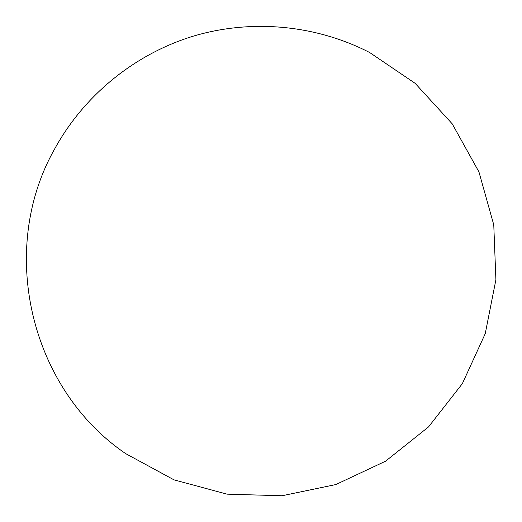 <?xml version="1.0" encoding="UTF-8"?>
<svg xmlns="http://www.w3.org/2000/svg" width="522" height="522" viewBox="0 0 522 522"><rect width="100%" height="100%" fill="white"/><g stroke="black" fill="none" stroke-linecap="round" stroke-linejoin="round"><path stroke-width="0.39" stroke-dasharray="2.61 1.96" d=""/><path stroke-width="0.78" d="M125.711 453.644L174.009 479.855L227.077 494.158L282.004 495.756L335.809 484.566L385.556 461.2L428.516 426.931L462.361 383.637L485.238 333.669L495.9 279.753L493.766 224.838L478.948 171.921L452.254 123.877L415.153 83.337L369.654 52.513C315.503 24.658 250.938 18.766 192.638 36.351C134.454 54.327 84.186 95.278 54.83 148.626C-2.512 249.496 29.767 388.394 125.711 453.644"/></g></svg>
